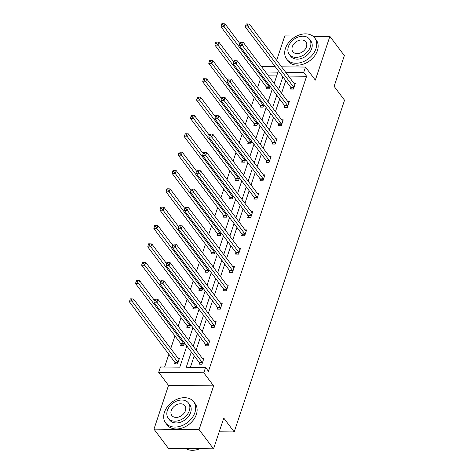 <?xml version="1.0" encoding="UTF-8"?>
<svg xmlns="http://www.w3.org/2000/svg" width="474" height="474" viewBox="0 0 474 474"><rect width="100%" height="100%" fill="white"/><g stroke="black" fill="none" stroke-linecap="round" stroke-linejoin="round"><path stroke-width="0.71" d="M281.556 66.816L305.499 67.053L315.334 80.13L329.886 36.385L344.349 55.612L334.123 86.363L344.539 100.21L234.186 431.927L223.775 418.086L213.543 448.837L168.43 448.38L153.967 429.154L199.08 429.61L213.632 385.866L203.796 372.789L158.683 372.333L160.461 366.983L179.788 367.178L186.833 345.996M213.543 448.837L199.08 429.61M329.886 36.385L312.994 36.214M296.677 36.054L284.773 35.929L276.662 60.311M213.632 385.866L168.519 385.409L153.967 429.154M168.519 385.409L158.683 372.333M260.392 79.117L257.512 87.773M254.289 97.46L251.416 106.117M248.192 115.804L245.313 124.461M242.09 134.148L239.21 142.804M235.987 152.492L233.107 161.148M229.884 170.836L227.005 179.492M223.781 189.179L220.902 197.836M217.679 207.523L214.799 216.18M211.576 225.867L208.696 234.523M205.473 244.217L202.594 252.867M199.37 262.56L196.491 271.211M193.268 280.904L190.388 289.555M187.165 299.248L184.285 307.899M181.062 317.592L178.188 326.242M174.965 335.936L170.764 348.55M168.863 354.279L164.62 367.024M274.76 66.04L274.523 66.745M219.219 431.778L234.186 431.927M284.773 106.034L284.341 107.349L287.386 107.385L289.341 101.501L287.736 101.489M272.574 142.721L272.135 144.037L275.181 144.072L277.136 138.189L275.53 138.177M260.368 179.415L259.93 180.73L262.975 180.76L264.93 174.876L263.325 174.865M248.163 216.103L247.724 217.418L250.776 217.448L252.731 211.57L251.119 211.552M235.957 252.79L235.519 254.105L238.57 254.135L240.525 248.258L238.92 248.24M223.752 289.478L223.313 290.793L226.365 290.823L228.32 284.945L226.714 284.927M211.546 326.165L211.114 327.481L214.159 327.51L216.114 321.633L214.509 321.615M199.347 362.853L198.908 364.168L201.954 364.198L203.909 358.32L202.303 358.303M285.757 80.657L281.556 93.277M279.654 99.001L275.453 111.621M273.551 117.351L269.356 129.965M267.449 135.694L263.254 148.309M261.346 154.038L257.151 166.652M255.243 172.382L251.048 184.996M249.14 190.726L244.945 203.34M243.038 209.07L238.843 221.684M236.935 227.413L232.74 240.028M230.832 245.757L226.637 258.371M224.735 264.101L220.534 276.715M218.633 282.445L214.432 295.059M212.53 300.789L208.329 313.403M206.427 319.132L202.226 331.747M200.324 337.476L196.129 350.09M194.222 355.82L190.406 367.285M191.33 351.975L186.246 367.243L205.574 367.439L208.465 371.284L306.613 76.249L288.518 76.071M205.449 344.509L205.011 345.824L208.056 345.854L210.012 339.976L208.406 339.959M217.649 307.822L217.216 309.137L220.262 309.166L222.217 303.289L220.611 303.271M229.854 271.134L229.416 272.449L232.467 272.479L234.423 266.601L232.817 266.584M242.06 234.446L241.622 235.762L244.673 235.791L246.628 229.914L245.022 229.896M254.265 197.759L253.827 199.074L256.872 199.104L258.834 193.22L257.222 193.208M266.471 161.071L266.033 162.386L269.078 162.416L271.033 156.533L269.428 156.521M278.676 124.378L278.238 125.693L281.283 125.728L283.239 119.845L281.633 119.833M290.876 87.69L290.444 89.005L293.489 89.041L295.444 83.157L293.839 83.14M205.574 367.439L203.796 372.789M305.499 67.053L303.721 72.404L285.621 72.226M306.613 76.249L303.721 72.404M282.86 76.812L278.665 89.432M276.763 95.156L272.562 107.776M270.66 113.499L266.459 126.12M264.557 131.849L260.356 144.463M258.454 150.193L254.254 162.807M252.352 168.537L248.157 181.151M246.249 186.88L242.054 199.495M240.146 205.224L235.951 217.839M234.043 223.568L229.849 236.182M227.941 241.912L223.746 254.526M221.838 260.256L217.643 272.87M215.735 278.599L211.54 291.214M209.632 296.943L205.438 309.558M203.536 315.287L199.335 327.901M197.433 333.631L193.232 346.245M261.5 66.615L275.293 66.751M274.168 83.454L277.93 72.149L265.57 72.024M188.741 340.273L192.936 327.653M194.838 321.929L199.039 309.309M200.94 303.585L205.141 290.965M207.043 285.241L211.244 272.621M213.146 266.898L217.341 254.277M219.249 248.548L223.444 235.934M225.351 230.204L229.546 217.59M231.454 211.86L235.649 199.246M237.557 193.516L241.752 180.902M243.66 175.173L247.855 162.558M249.762 156.829L253.957 144.215M255.865 138.485L260.06 125.871M261.962 120.141L266.163 107.527M268.065 101.797L272.266 89.183M276.668 75.947L268.462 75.87M269.984 86.15L269.102 88.792L266.056 88.762L266.495 87.447M263.882 104.493L262.999 107.136L259.953 107.106L260.392 105.791M257.779 122.837L256.896 125.48L253.851 125.45L254.289 124.135M251.676 141.181L250.799 143.823L247.748 143.794L248.186 142.478M245.573 159.525L244.697 162.167L241.645 162.138L242.084 160.822M239.471 177.869L238.594 180.511L235.542 180.481L235.981 179.166M233.368 196.212L232.491 198.855L229.44 198.825L229.878 197.51M227.265 214.556L226.388 217.199L223.337 217.169L223.775 215.854M221.162 232.9L220.286 235.542L217.24 235.513L217.673 234.197M215.06 251.244L214.183 253.886L211.137 253.857L211.57 252.541M208.963 269.588L208.08 272.236L205.035 272.2L205.473 270.885M202.86 287.931L201.977 290.58L198.932 290.544L199.37 289.229M196.757 306.281L195.875 308.924L192.829 308.888L193.268 307.573M190.655 324.625L189.772 327.267L186.726 327.232L187.165 325.916M184.552 342.969L183.669 345.611L180.624 345.582L181.062 344.26M177.916 358.06L179.528 358.071L177.572 363.955L174.521 363.925L174.959 362.61M202.392 362.883L202.333 362.699A1.404 0.699 90.6 0 0 202.143 362.332L156.894 302.187L157.872 299.248L203.121 359.387A1.404 0.699 90.6 0 0 203.364 359.594L203.47 359.636M199.791 364.18L199.281 362.669A1.404 0.699 90.6 0 0 199.098 362.296L153.849 302.157L156.894 302.187L155.525 300.297L155.916 299.118L154.696 299.106L154.305 300.285L155.525 300.297M154.305 300.285L153.849 302.157M157.872 299.248L155.916 299.118M179.089 359.387L178.982 359.345A1.404 0.699 -89.4 0 1 178.734 359.144L133.49 298.999L132.513 301.938L129.461 301.908L174.71 362.053A1.404 0.699 -89.4 0 1 174.9 362.426L175.41 363.931M131.138 300.048L131.529 298.875L130.309 298.863L129.917 300.036L131.138 300.048L177.756 362.083A1.404 0.699 -89.4 0 1 177.946 362.456L178.005 362.64M131.529 298.875L133.49 298.999M129.461 301.908L129.917 300.036M185.755 448.558A17.562 12.798 -37 0 0 199.88 448.7M164.437 412.22A17.562 12.798 -37 0 0 165.639 422.932A17.562 12.798 -37 0 0 181.204 425.936A17.562 12.798 -37 0 0 194.915 412.528A17.562 12.798 -37 0 0 193.712 401.816A17.562 12.798 -37 0 0 178.153 398.812A17.562 12.798 -37 0 0 164.437 412.22M165.639 422.932L167.085 424.858A17.562 12.798 -37 0 0 182.65 427.862A17.562 12.798 -37 0 0 196.366 414.448A17.562 12.798 -37 0 0 195.158 403.735L193.712 401.816M188.451 403.001L189.784 404.772A12.644 9.213 143 0 1 190.649 412.487A12.644 9.213 143 0 1 180.778 422.138A12.644 9.213 143 0 1 169.573 419.976L168.24 418.21A12.644 9.213 -37 0 0 179.445 420.373A12.644 9.213 -37 0 0 189.322 410.715A12.644 9.213 -37 0 0 188.451 403.001A12.644 9.213 -37 0 0 177.246 400.838A12.644 9.213 -37 0 0 167.369 410.496A12.644 9.213 -37 0 0 168.24 418.21M185.417 410.68A8.147 5.937 -37 0 0 184.86 405.708A8.147 5.937 -37 0 0 177.637 404.31A8.147 5.937 -37 0 0 171.274 410.531A8.147 5.937 -37 0 0 171.831 415.502A8.147 5.937 -37 0 0 179.054 416.901A8.147 5.937 -37 0 0 185.417 410.68M285.466 48.395A17.562 12.798 -37 0 0 286.669 59.108A17.562 12.798 -37 0 0 302.228 62.118A17.562 12.798 -37 0 0 315.945 48.704A17.562 12.798 -37 0 0 314.742 37.991A17.562 12.798 -37 0 0 299.177 34.987A17.562 12.798 -37 0 0 285.466 48.395M286.669 59.108L288.115 61.033A17.562 12.798 -37 0 0 303.674 64.037A17.562 12.798 -37 0 0 317.39 50.629A17.562 12.798 -37 0 0 316.188 39.917L314.742 37.991M309.481 39.182L310.808 40.948A12.644 9.213 143 0 1 311.679 48.662A12.644 9.213 143 0 1 301.802 58.32A12.644 9.213 143 0 1 290.598 56.151L289.27 54.386A12.644 9.213 -37 0 0 300.475 56.548A12.644 9.213 -37 0 0 310.346 46.89A12.644 9.213 -37 0 0 309.481 39.182A12.644 9.213 -37 0 0 298.276 37.013A12.644 9.213 -37 0 0 288.399 46.671A12.644 9.213 -37 0 0 289.27 54.386M306.447 46.855A8.147 5.937 -37 0 0 305.884 41.884A8.147 5.937 -37 0 0 298.667 40.486A8.147 5.937 -37 0 0 292.304 46.713A8.147 5.937 -37 0 0 292.861 51.684A8.147 5.937 -37 0 0 300.083 53.076A8.147 5.937 -37 0 0 306.447 46.855M208.495 344.539L208.436 344.355A1.404 0.699 90.6 0 0 208.246 343.988L162.997 283.843L163.974 280.904L209.224 341.043A1.404 0.699 90.6 0 0 209.467 341.25L209.573 341.292M205.894 345.83L205.384 344.325A1.404 0.699 90.6 0 0 205.195 343.952L159.951 283.813L162.997 283.843L161.628 281.953L162.019 280.774L160.799 280.762L160.408 281.941L161.628 281.953M160.408 281.941L159.951 283.813M163.974 280.904L162.019 280.774M214.598 326.195L214.532 326.011A1.404 0.699 90.6 0 0 214.349 325.644L169.1 265.499L170.077 262.56L215.326 322.699A1.404 0.699 90.6 0 0 215.569 322.901L215.676 322.948M211.997 327.487L211.487 325.982A1.404 0.699 90.6 0 0 211.297 325.608L166.054 265.47L169.1 265.499L167.725 263.609L168.116 262.43L166.901 262.418L166.51 263.591L167.725 263.609M166.51 263.591L166.054 265.47M170.077 262.56L168.116 262.43M154.323 300.232L139.593 280.655L138.615 283.594L135.564 283.565L180.813 343.709A1.404 0.699 -89.4 0 1 180.997 344.083L181.512 345.587M137.241 281.704L137.632 280.531L136.411 280.519L136.02 281.692L137.241 281.704L183.859 343.739A1.404 0.699 -89.4 0 1 184.048 344.112L184.108 344.296M137.632 280.531L139.593 280.655M135.564 283.565L136.02 281.692M160.419 281.888L145.696 262.312L144.718 265.25L141.667 265.221L186.916 325.365A1.404 0.699 -89.4 0 1 187.1 325.739L187.615 327.244M143.344 263.36L143.735 262.187L142.514 262.175L142.123 263.348L143.344 263.36L189.961 325.395A1.404 0.699 -89.4 0 1 190.151 325.768L190.21 325.952M143.735 262.187L145.696 262.312M141.667 265.221L142.123 263.348M220.7 307.851L220.635 307.667A1.404 0.699 90.6 0 0 220.451 307.294L175.202 247.155L176.18 244.211L221.429 304.355A1.404 0.699 90.6 0 0 221.672 304.557L221.779 304.604M218.099 309.143L217.59 307.638A1.404 0.699 90.6 0 0 217.4 307.265L172.157 247.12L175.202 247.155L173.828 245.259L174.219 244.086L173.004 244.074L172.613 245.248L173.828 245.259M172.613 245.248L172.157 247.12M176.18 244.211L174.219 244.086M166.522 263.544L151.798 243.968L150.815 246.907L147.77 246.877L193.019 307.022A1.404 0.699 -89.4 0 1 193.202 307.395L193.712 308.9M149.446 245.017L149.837 243.843L148.617 243.832L148.226 245.005L149.446 245.017L196.064 307.051A1.404 0.699 -89.4 0 1 196.254 307.425L196.313 307.608M149.837 243.843L151.798 243.968M147.77 246.877L148.226 245.005M226.803 289.507L226.738 289.324A1.404 0.699 90.6 0 0 226.554 288.95L181.305 228.812L182.283 225.867L227.532 286.012A1.404 0.699 90.6 0 0 227.775 286.213L227.881 286.26M224.202 290.799L223.692 289.294A1.404 0.699 90.6 0 0 223.503 288.921L178.26 228.776L181.305 228.812L179.93 226.916L180.321 225.743L179.107 225.731L178.71 226.904L179.93 226.916M178.71 226.904L178.26 228.776M182.283 225.867L180.321 225.743M172.625 245.2L157.895 225.624L156.918 228.563L153.872 228.533L199.121 288.678A1.404 0.699 -89.4 0 1 199.305 289.051L199.815 290.556M155.549 226.673L155.94 225.5L154.72 225.482L154.328 226.661L155.549 226.673L202.167 288.707A1.404 0.699 -89.4 0 1 202.357 289.081L202.416 289.264M155.94 225.5L157.895 225.624M153.872 228.533L154.328 226.661M232.906 271.164L232.841 270.98A1.404 0.699 90.6 0 0 232.657 270.607L187.408 210.468L188.385 207.523L233.635 267.668A1.404 0.699 90.6 0 0 233.878 267.869L233.984 267.917M230.305 272.455L229.795 270.95A1.404 0.699 90.6 0 0 229.606 270.577L184.362 210.432L187.408 210.468L186.033 208.572L186.424 207.399L185.204 207.387L184.813 208.56L186.033 208.572M184.813 208.56L184.362 210.432M188.385 207.523L186.424 207.399M178.728 226.856L163.998 207.28L163.02 210.219L159.975 210.189L205.218 270.334A1.404 0.699 -89.4 0 1 205.408 270.707L205.917 272.212M161.652 208.329L162.043 207.15L160.822 207.138L160.431 208.317L161.652 208.329L208.27 270.364A1.404 0.699 -89.4 0 1 208.459 270.737L208.519 270.915M162.043 207.15L163.998 207.28M159.975 210.189L160.431 208.317M239.009 252.82L238.943 252.636A1.404 0.699 90.6 0 0 238.754 252.263L193.511 192.124L194.488 189.179L239.737 249.324A1.404 0.699 90.6 0 0 239.98 249.525L240.087 249.573M236.407 254.111L235.898 252.606A1.404 0.699 90.6 0 0 235.708 252.233L190.459 192.089L193.511 192.124L192.136 190.228L192.527 189.055L191.306 189.043L190.915 190.216L192.136 190.228M190.915 190.216L190.459 192.089M194.488 189.179L192.527 189.055M184.83 208.513L170.101 188.936L169.123 191.875L166.078 191.846L211.321 251.99A1.404 0.699 -89.4 0 1 211.511 252.364L212.02 253.868M167.749 189.985L168.14 188.806L166.925 188.794L166.534 189.973L167.749 189.985L214.372 252.02A1.404 0.699 -89.4 0 1 214.556 252.393L214.621 252.571M168.14 188.806L170.101 188.936M166.078 191.846L166.534 189.973M245.105 234.476L245.046 234.292A1.404 0.699 90.6 0 0 244.857 233.919L199.613 173.774L200.591 170.836L245.834 230.98A1.404 0.699 90.6 0 0 246.083 231.182L246.19 231.229M242.51 235.768L242.001 234.263A1.404 0.699 90.6 0 0 241.811 233.889L196.562 173.745L199.613 173.774L198.239 171.884L198.63 170.711L197.409 170.699L197.018 171.872L198.239 171.884M197.018 171.872L196.562 173.745M200.591 170.836L198.63 170.711M190.933 190.169L176.204 170.593L175.226 173.531L172.181 173.502L217.424 233.646A1.404 0.699 -89.4 0 1 217.613 234.014L218.123 235.525M173.851 171.641L174.242 170.462L173.028 170.45L172.637 171.629L173.851 171.641L220.475 233.676A1.404 0.699 -89.4 0 1 220.659 234.049L220.724 234.227M174.242 170.462L176.204 170.593M172.181 173.502L172.637 171.629M251.208 216.132L251.149 215.948A1.404 0.699 90.6 0 0 250.959 215.575L205.716 155.431L206.694 152.492L251.937 212.636A1.404 0.699 90.6 0 0 252.186 212.838L252.292 212.885M248.613 217.424L248.103 215.919A1.404 0.699 90.6 0 0 247.914 215.546L202.665 155.401L205.716 155.431L204.341 153.54L204.732 152.367L203.512 152.355L203.121 153.529L204.341 153.54M203.121 153.529L202.665 155.401M206.694 152.492L204.732 152.367M197.036 171.825L182.306 152.249L181.329 155.188L178.283 155.158L223.527 215.303A1.404 0.699 -89.4 0 1 223.716 215.67L224.226 217.181M179.954 153.298L180.345 152.118L179.131 152.107L178.734 153.286L179.954 153.298L226.578 215.332A1.404 0.699 -89.4 0 1 226.762 215.706L226.827 215.883M180.345 152.118L182.306 152.249M178.283 155.158L178.734 153.286M257.311 197.788L257.252 197.605A1.404 0.699 90.6 0 0 257.062 197.231L211.819 137.087L212.796 134.148L258.04 194.293A1.404 0.699 90.6 0 0 258.283 194.494L258.395 194.536M254.716 199.08L254.2 197.575A1.404 0.699 90.6 0 0 254.017 197.202L208.767 137.057L211.819 137.087L210.444 135.197L210.835 134.024L209.615 134.012L209.224 135.185L210.444 135.197M209.224 135.185L208.767 137.057M212.796 134.148L210.835 134.024M203.139 153.481L188.409 133.905L187.431 136.844L184.38 136.814L229.629 196.959A1.404 0.699 -89.4 0 1 229.819 197.326L230.328 198.837M186.057 134.954L186.448 133.775L185.227 133.763L184.836 134.942L186.057 134.954L232.681 196.988A1.404 0.699 -89.4 0 1 232.864 197.362L232.93 197.54M186.448 133.775L188.409 133.905M184.38 136.814L184.836 134.942M263.414 179.445L263.354 179.261A1.404 0.699 90.6 0 0 263.165 178.888L217.922 118.743L218.899 115.804L264.142 175.949A1.404 0.699 90.6 0 0 264.385 176.15L264.498 176.192M260.819 180.736L260.303 179.231A1.404 0.699 90.6 0 0 260.119 178.858L214.87 118.713L217.922 118.743L216.547 116.853L216.938 115.68L215.717 115.668L215.326 116.841L216.547 116.853M215.326 116.841L214.87 118.713M218.899 115.804L216.938 115.68M209.241 135.137L194.512 115.561L193.534 118.5L190.483 118.47L235.732 178.615A1.404 0.699 -89.4 0 1 235.922 178.982L236.431 180.493M192.16 116.61L192.551 115.431L191.33 115.419L190.939 116.598L192.16 116.61L238.778 178.645A1.404 0.699 -89.4 0 1 238.967 179.018L239.032 179.196M192.551 115.431L194.512 115.561M190.483 118.47L190.939 116.598M269.516 161.101L269.457 160.917A1.404 0.699 90.6 0 0 269.268 160.544L224.018 100.399L225.002 97.46L270.245 157.605A1.404 0.699 90.6 0 0 270.488 157.806L270.601 157.848M266.915 162.392L266.406 160.887A1.404 0.699 90.6 0 0 266.222 160.514L220.973 100.37L224.018 100.399L222.65 98.509L223.041 97.336L221.82 97.324L221.429 98.497L222.65 98.509M221.429 98.497L220.973 100.37M225.002 97.46L223.041 97.336M215.344 116.794L200.615 97.217L199.637 100.156L196.586 100.127L241.835 160.271A1.404 0.699 -89.4 0 1 242.024 160.639L242.534 162.149M198.262 98.266L198.653 97.087L197.433 97.075L197.042 98.254L198.262 98.266L244.88 160.301A1.404 0.699 -89.4 0 1 245.07 160.668L245.129 160.852M198.653 97.087L200.615 97.217M196.586 100.127L197.042 98.254M275.619 142.757L275.56 142.573A1.404 0.699 90.6 0 0 275.37 142.2L230.121 82.055L231.099 79.117L276.348 139.261A1.404 0.699 90.6 0 0 276.591 139.463L276.697 139.504M273.018 144.049L272.509 142.544A1.404 0.699 90.6 0 0 272.325 142.17L227.076 82.026L230.121 82.055L228.752 80.165L229.143 78.992L227.923 78.98L227.532 80.153L228.752 80.165M227.532 80.153L227.076 82.026M231.099 79.117L229.143 78.992M221.447 98.45L206.717 78.874L205.74 81.812L202.688 81.783L247.938 141.922A1.404 0.699 -89.4 0 1 248.127 142.295L248.637 143.806M204.365 79.922L204.756 78.743L203.536 78.731L203.145 79.91L204.365 79.922L250.983 141.957A1.404 0.699 -89.4 0 1 251.173 142.324L251.232 142.508M204.756 78.743L206.717 78.874M202.688 81.783L203.145 79.91M281.722 124.413L281.663 124.229A1.404 0.699 90.6 0 0 281.473 123.856L236.224 63.712L237.201 60.773L282.451 120.917A1.404 0.699 90.6 0 0 282.694 121.119L282.8 121.16M279.121 125.705L278.611 124.2A1.404 0.699 90.6 0 0 278.422 123.827L233.178 63.682L236.224 63.712L234.855 61.821L235.246 60.648L234.026 60.636L233.635 61.81L234.855 61.821M233.635 61.81L233.178 63.682M237.201 60.773L235.246 60.648M227.55 80.106L212.82 60.53L211.842 63.469L208.791 63.439L254.04 123.578A1.404 0.699 -89.4 0 1 254.224 123.951L254.739 125.462M210.468 61.579L210.859 60.399L209.638 60.388L209.247 61.567L210.468 61.579L257.086 123.613A1.404 0.699 -89.4 0 1 257.275 123.981L257.335 124.164M210.859 60.399L212.82 60.53M208.791 63.439L209.247 61.567M287.825 106.069L287.759 105.886A1.404 0.699 90.6 0 0 287.576 105.512L242.327 45.368L243.304 42.429L288.553 102.574A1.404 0.699 90.6 0 0 288.796 102.775L288.903 102.817M285.224 107.361L284.714 105.856A1.404 0.699 90.6 0 0 284.524 105.483L239.281 45.338L242.327 45.368L240.952 43.478L241.343 42.305L240.128 42.287L239.737 43.466L240.952 43.478M239.737 43.466L239.281 45.338M243.304 42.429L241.343 42.305M233.646 61.762L218.923 42.186L217.945 45.125L214.894 45.095L260.143 105.234A1.404 0.699 -89.4 0 1 260.327 105.607L260.842 107.112M216.571 43.235L216.962 42.056L215.741 42.044L215.35 43.223L216.571 43.235L263.189 105.269A1.404 0.699 -89.4 0 1 263.378 105.637L263.437 105.82M216.962 42.056L218.923 42.186M214.894 45.095L215.35 43.223M293.927 87.726L293.862 87.542A1.404 0.699 90.6 0 0 293.679 87.169L248.429 27.024L249.407 24.085L294.656 84.23A1.404 0.699 90.6 0 0 294.899 84.431L295.006 84.473M291.326 89.017L290.817 87.512A1.404 0.699 90.6 0 0 290.627 87.139L245.384 26.994L248.429 27.024L247.055 25.134L247.446 23.961L246.231 23.943L245.84 25.122L247.055 25.134M245.84 25.122L245.384 26.994M249.407 24.085L247.446 23.961M239.749 43.418L225.026 23.842L224.042 26.781L220.997 26.751L266.246 86.89A1.404 0.699 -89.4 0 1 266.429 87.263L266.939 88.768M222.673 24.891L223.064 23.712L221.844 23.7L221.453 24.873L222.673 24.891L269.291 86.926A1.404 0.699 -89.4 0 1 269.481 87.293L269.54 87.477M223.064 23.712L225.026 23.842M220.997 26.751L221.453 24.873M202.333 362.699L199.281 362.669M202.143 362.332L199.098 362.296M174.71 362.053L177.756 362.083M174.9 362.426L177.946 362.456M208.436 344.355L205.384 344.325M208.246 343.988L205.195 343.952M214.532 326.011L211.487 325.982M214.349 325.644L211.297 325.608M180.813 343.709L183.859 343.739M180.997 344.083L184.048 344.112M186.916 325.365L189.961 325.395M187.1 325.739L190.151 325.768M220.635 307.667L217.59 307.638M220.451 307.294L217.4 307.265M193.019 307.022L196.064 307.051M193.202 307.395L196.254 307.425M226.738 289.324L223.692 289.294M226.554 288.95L223.503 288.921M199.121 288.678L202.167 288.707M199.305 289.051L202.357 289.081M232.841 270.98L229.795 270.95M232.657 270.607L229.606 270.577M205.218 270.334L208.27 270.364M205.408 270.707L208.459 270.737M238.943 252.636L235.898 252.606M238.754 252.263L235.708 252.233M211.321 251.99L214.372 252.02M211.511 252.364L214.556 252.393M245.046 234.292L242.001 234.263M244.857 233.919L241.811 233.889M217.424 233.646L220.475 233.676M217.613 234.014L220.659 234.049M251.149 215.948L248.103 215.919M250.959 215.575L247.914 215.546M223.527 215.303L226.578 215.332M223.716 215.67L226.762 215.706M257.252 197.605L254.2 197.575M257.062 197.231L254.017 197.202M229.629 196.959L232.681 196.988M229.819 197.326L232.864 197.362M263.354 179.261L260.303 179.231M263.165 178.888L260.119 178.858M235.732 178.615L238.778 178.645M235.922 178.982L238.967 179.018M269.457 160.917L266.406 160.887M269.268 160.544L266.222 160.514M241.835 160.271L244.88 160.301M242.024 160.639L245.07 160.668M275.56 142.573L272.509 142.544M275.37 142.2L272.325 142.17M247.938 141.922L250.983 141.957M248.127 142.295L251.173 142.324M281.663 124.229L278.611 124.2M281.473 123.856L278.422 123.827M254.04 123.578L257.086 123.613M254.224 123.951L257.275 123.981M287.759 105.886L284.714 105.856M287.576 105.512L284.524 105.483M260.143 105.234L263.189 105.269M260.327 105.607L263.378 105.637M293.862 87.542L290.817 87.512M293.679 87.169L290.627 87.139M266.246 86.89L269.291 86.926M266.429 87.263L269.481 87.293"/></g></svg>
